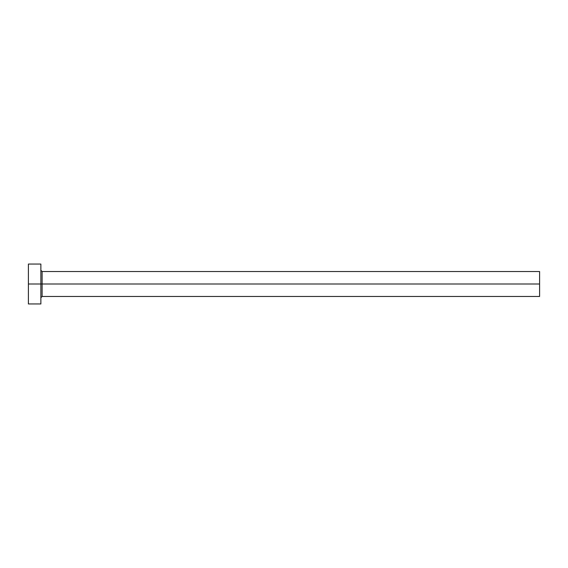 <?xml version="1.0" encoding="UTF-8"?>
<svg xmlns="http://www.w3.org/2000/svg" width="568" height="568" viewBox="0 0 568 568"><rect width="100%" height="100%" fill="white"/><g stroke="black" fill="none" stroke-linecap="round" stroke-linejoin="round"><path stroke-width="0.85" d="M28.4 303.951L28.4 264.049L28.4 284L539.6 284L539.6 296.468L539.6 284L42.117 284L42.117 271.532L42.117 284L28.4 284L28.4 303.951L40.868 303.951L40.868 264.049L40.868 303.951M40.868 297.717L42.117 296.468L42.117 284L42.117 296.468L539.6 296.468M539.6 284L539.6 271.532L539.6 284M539.6 271.532L42.117 271.532L40.868 270.283M28.4 264.049L40.868 264.049"/></g></svg>
